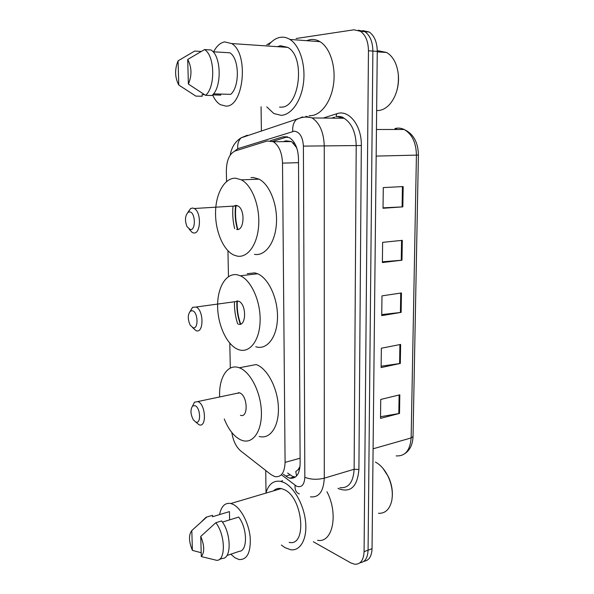 <?xml version="1.0" encoding="UTF-8"?>
<svg xmlns="http://www.w3.org/2000/svg" width="594" height="594" viewBox="0 0 594 594"><rect width="100%" height="100%" fill="white"/><g stroke="black" fill="none" stroke-linecap="round" stroke-linejoin="round"><path stroke-width="0.89" d="M231.816 432.491C233.115 440.763 236.078 446.903 240.696 450.913L271.035 474.636L274.948 476.648C281.244 477.442 284.63 472.683 285.083 462.37L282.514 163.12C282.053 152.658 278.994 145.537 273.329 141.751L267.144 141.001L235.239 150.943C229.492 153.594 226.522 160.291 226.344 171.05L226.552 181.504M296.703 147.743L291.52 141.565L286.004 140.823L283.279 141.647M296.562 476.009L295.782 471.569L299.792 468.436M238.454 393.005L238.446 392.597M240.34 324.153C237.622 316.624 236.486 308.858 236.939 300.868M237.481 229.499C235.217 221.599 234.608 213.558 235.655 205.383M300.037 466.439L298.218 469.542M296.361 147.475L297.022 148.73M227.948 250.757L228.46 276.618M229.796 343.221L230.301 368.102M283.353 474.257L287.897 477.45L289.842 478.163C296.206 478.898 299.636 474.175 300.126 463.981L298.5 158.761C298.077 148.418 295.018 141.365 289.308 137.593L282.922 136.835L270.381 140.733M295.352 477.093L292.181 476.21L287.63 473.032M296.116 38.513L353.913 29.804L360.439 31.267C365.607 35.001 368.28 41.506 368.458 50.78L364.085 551.663C363.625 560.201 360.521 564.397 354.774 564.255L350.816 562.904L313.335 541.765M266.78 44.795L271.131 42.293M266.015 492.589L265.733 470.493M261.39 131.148L261.078 106.764M362.696 30.576L369.253 32.031C374.428 35.744 377.101 42.196 377.264 51.388L372.044 548.685L368.08 550.17C367.723 557.937 365.013 562.139 359.964 562.778C365.013 562.139 367.723 557.937 368.08 550.17L372.876 51.084L368.08 550.17L364.085 551.663M358.323 30.19L364.865 31.653C370.032 35.373 372.705 41.855 372.876 51.084C372.705 41.855 370.032 35.373 364.865 31.653L358.323 30.19M272.639 141.402L287.496 136.82M403.163 186.561L383.279 187.6L383.033 208.271L402.836 206.868L403.163 186.561M383.041 207.841L402.836 206.868M402.301 240.34L382.625 242.345L382.38 262.555L401.982 260.209L402.301 240.34M382.388 261.806L401.982 260.209M399.814 394.817L380.739 399.45L380.509 418.369L399.517 413.431L399.814 394.817M380.531 416.736L399.517 413.431M400.623 344.438L381.355 348.225L381.118 367.567L400.319 363.454L400.623 344.438M381.133 366.216L400.319 363.454M401.455 292.953L381.979 295.871L381.742 315.644L401.136 312.392L401.455 292.953M381.756 314.582L401.136 312.392M372.044 548.685C371.681 556.415 368.978 560.61 363.929 561.271M383.085 468.51L388.409 476.782C391.424 483.338 392.716 489.887 392.285 496.45M375.423 462.08C380.524 464.812 384.771 469.646 388.172 476.596C391.973 485.016 393.154 493.117 391.713 500.905C389.59 509.466 385.179 513.595 378.467 513.298M265.86 493.131C268.547 484.184 273.463 480.256 280.591 481.348L284.296 482.677C294.357 487.577 304.121 505.346 305.62 522.252C307.232 539.189 300.267 551.321 290.57 549.725L284.868 547.571L281.378 545.025M326.938 491.721C338.758 513.973 332.633 543.443 317.56 540.288M219.587 514.59C221.287 506.192 225.044 502.494 230.866 503.504L233.828 504.737C241.483 509.043 248.96 523.797 250.215 537.585C250.831 552.598 247.111 559.919 239.048 559.548L234.882 557.744L230.828 554.18M273.515 490.867C275.69 488.758 278.274 487.993 281.274 488.565L284.355 489.671C302.985 497.683 307.336 546.881 289.13 542.367M201.96 521.242L206.155 517.196L212.481 515.347L212.511 516.728L229.433 511.612L229.611 519.884M228.512 511.887L229.433 511.612M192.397 550.386C188.751 541.453 188.558 534.83 191.817 530.524L192.397 550.386L201.195 552.717M191.817 530.524L206.734 517.077M226.938 555.494L239.323 551.321C247.802 551.143 247.446 528.073 238.677 517.077L222.416 522.104M200.75 536.434C204.514 545.604 204.7 552.323 201.299 556.578L200.75 536.434L215.808 522.727C225.423 534.726 225.958 560.847 216.706 560.328L201.299 556.578M219.238 559.474L222.446 558.39C231.749 558.88 231.252 532.863 221.592 520.945L215.808 522.727M192.441 310.751C198.203 311.991 198.671 329.915 192.916 327.658L190.199 325.133C187.578 319.26 187.645 314.59 190.407 311.13L192.441 310.751M190.132 311.353L192.56 307.343L196.065 307.024C203.935 310.031 203.905 333.858 196.094 330.687L192.493 327.487M238.38 324.124C246.465 327.108 246.748 304.031 238.602 301.195L234.689 301.73M237.489 274.844L240.347 275.787C251.336 280.457 260.721 301.485 260.12 321.042C259.66 340.659 249.599 353.452 238.847 349.725L238.231 349.502C227.094 345.322 217.842 325.571 217.619 306.534C217.256 287.451 226.143 272.453 237.489 274.844M247.208 273.723L254.722 272.854L257.618 273.767C268.748 278.341 278.163 299.049 277.48 318.347C276.938 337.696 266.691 350.378 255.799 346.748M237.652 323.841C235.365 316.721 234.303 309.415 234.452 301.93M240.696 324.042C237.971 316.55 236.843 308.828 237.318 300.876M195.077 405.657C200.75 407.796 201.203 425.007 195.53 421.896L193.347 419.824C190.466 414.256 190.221 409.652 192.605 406.014L195.077 405.657M192.53 406.088L194.505 402.153L198.017 401.626C205.843 404.455 206.853 428.185 199.042 424.747L196.072 422.364M240.451 415.295C248.537 418.495 247.735 395.5 239.634 392.879L235.848 393.555M219.661 396.955C218.607 377.747 227.628 363.335 239.174 367.745L239.248 367.775C250.104 371.473 260.632 391.632 261.367 411.122C262.251 430.65 253.259 443.956 242.567 440.57L240.481 439.768C233.858 436.367 228.452 429.44 224.272 418.985M256.059 364.538L256.133 364.56C267.129 368.154 277.717 388.001 278.386 407.224C279.202 426.499 270.032 439.701 259.207 436.427M189.694 211.902C195.545 212.162 196.042 230.851 190.184 229.514L187.021 226.648C184.645 220.381 185.031 215.577 188.187 212.236L189.694 211.902M187.749 212.555L190.622 208.516L192.768 208.026L194.216 208.501C201.67 211.91 200.876 234.801 193.444 232.915L192.211 232.499L189.085 229.091M236.657 229.477C244.364 231.252 245.426 209.118 237.719 205.851L236.219 205.398L233.635 206.096M235.729 178.207L241.379 179.856C251.953 185.298 259.957 205.962 258.68 225.304C257.514 244.698 247.594 258.16 237.147 256.103L233.791 255.034C223.136 250.126 215.147 230.888 215.555 212.036C215.86 193.161 224.695 177.569 235.729 178.207M251.039 177.613L253.334 177.524L259.058 179.15C269.743 184.504 277.769 204.856 276.396 223.931C275.141 243.05 265.035 256.356 254.455 254.358M234.652 228.645C232.893 221.413 232.336 214.07 232.982 206.623M237.867 229.44C235.58 221.562 234.972 213.543 236.048 205.383M398.143 73.032L398.307 74.369C398.849 79.804 398.388 85.135 396.941 90.355M377.264 51.054L378.571 50.832L386.687 52.495C393.065 56.4 396.926 63.565 398.255 74.012C399.146 86.145 396.361 96.176 389.916 104.099C386.256 108.175 382.261 110.328 377.933 110.558L376.641 110.543M268.748 44.936C272.23 40.585 276.106 38.053 280.375 37.318C283.642 36.821 286.813 37.526 289.894 39.427C299.718 45.456 305.799 64.649 303.482 82.915C301.24 101.218 291.283 115.036 281.066 115.325L273.871 113.551L266.758 106.868M306.549 40.674L310.328 39.59C313.662 39.122 316.884 39.813 320.003 41.677C329.952 47.587 336.011 66.298 333.546 84.096C331.155 101.916 320.953 115.392 310.551 115.667L309.177 115.652M213.632 51.804C216.647 46.028 220.315 42.723 224.621 41.892L231.653 43.555C249.19 53.415 243.726 107.254 225.898 106.118L220.263 104.641C217.196 102.747 214.634 99.495 212.578 94.892L220.73 95.114L220.708 94.067M277.346 46.666L280.45 45.738L287.741 47.371C305.828 56.876 299.517 108.219 280.992 107.135L279.544 107.106M204.522 94.676L202.116 94.609L202.153 96.258L195.827 96.102L178.772 85.024C174.822 77.45 174.584 69.387 178.066 60.84L178.772 85.024M178.066 60.84L194.661 51.062L201.047 51.448M213.469 93.867L230.695 94.349C239.902 86.702 239.456 58.576 229.908 52.792L213.031 51.767M187.711 59.459C191.81 67.226 192.033 75.423 188.38 84.058L187.711 59.459L204.536 49.577C214.946 55.509 215.555 87.377 205.569 95.33L211.954 95.5C222 87.593 221.436 55.888 210.981 49.978L204.477 49.54M188.38 84.058L205.569 95.33M293.807 141.869L293.726 143.629M300.096 458.226L285.083 462.37M298.522 162.674L282.514 163.12M281.474 474.792L296.51 486.182C301.552 487.926 304.328 484.964 304.826 477.294L303.4 146.117C302.784 136.969 299.762 131.987 294.334 131.17L237.763 148.7L234.66 151.151M305.828 116.313L312.117 117.946C319.728 123.04 323.775 132.395 324.257 145.998L324.279 478.17C323.567 491.468 318.948 497.69 310.439 496.844M323.262 118.05L336.835 113.714C348.804 109.199 361.835 125.542 361.323 145.515L358.91 469.468L354.135 469.26L324.279 478.17C317.181 479.87 310.692 479.581 304.826 477.294M302.598 116.884L296.22 119.646C293.495 122.616 292.352 126.537 292.79 131.423M358.91 469.468C357.447 486.345 350.876 492.834 339.196 488.936L337.956 488.29M339.917 487.681C348.581 488.394 353.319 482.254 354.135 469.26L356.207 145.545C355.813 132.314 351.759 123.218 344.052 118.251L337.667 116.669M368.458 50.78L377.264 51.388M303.4 146.117L361.323 145.515M334.511 117.218L331.608 118.132M244.438 136.746L247.327 135.224L241.075 137.853C238.461 140.607 237.355 144.223 237.763 148.7M336.835 113.714L335.959 116.632C339.553 116.112 342.248 116.654 344.052 118.251L312.117 117.946C308.219 116.84 304.395 116.81 300.661 117.85L241.075 137.853C235.12 141.61 231.512 147.342 230.242 155.056M295.077 485.268C294.721 489.783 296.146 492.678 299.361 493.963M291.223 477.762L291.988 478.341M341.03 117.04L340.741 118.221M290.08 474.903L285.796 476.136M287.466 136.813L282.922 136.835M397.475 129.492L394.928 128.564C398.062 127.717 401.143 128.029 404.18 129.492C413.439 133.836 418.183 142.345 418.406 155.019L416.424 155.123C416.149 142.634 412.065 134.088 404.18 129.492L376.448 129.492M396.205 455.895C405.16 456.392 410.142 450.408 411.145 437.941L413.03 436.501L418.406 155.027M373.099 448.797L411.145 437.941L416.424 155.123L376.165 156.088M400.727 293.065L400.423 312.489M399.911 344.572L399.606 363.58M399.109 394.988L398.812 413.58M401.566 240.414L401.254 260.283M402.428 186.598L402.101 206.912M291.52 141.565L273.329 141.751M294.134 476.915L289.842 478.163M360.439 31.267L369.253 32.031M413.03 436.605C412.719 444.483 409.971 450.17 404.796 453.675M202.108 521.116L206.155 517.196M230.866 503.504L281.274 488.565M280.591 481.348L282.647 480.754M196.065 307.024L238.602 301.195M240.347 275.787L257.618 273.767M190.407 311.13L192.56 307.343M239.248 367.775L256.133 364.56M197.817 401.544L239.419 392.797M192.605 406.014L194.505 402.153M194.216 208.501L237.719 205.851M241.379 179.856L259.058 179.15M188.187 212.236L190.622 208.516M377.257 51.841L386.687 52.495M289.894 39.427L320.003 41.677M231.653 43.555L287.741 47.371M204.536 49.577L210.981 49.978"/></g></svg>
